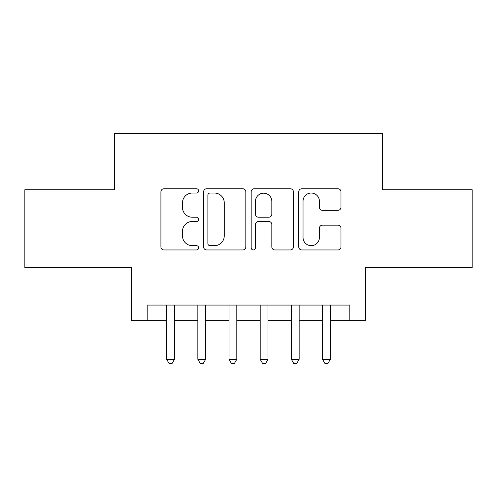 <?xml version="1.0" encoding="UTF-8"?>
<svg xmlns="http://www.w3.org/2000/svg" width="497" height="497" viewBox="0 0 497 497"><rect width="100%" height="100%" fill="white"/><g stroke="black" fill="none" stroke-linecap="round" stroke-linejoin="round"><path stroke-width="0.75" d="M198.626 190.904A2.143 2.143 0 0 0 196.489 188.761L163.979 188.761A3.057 3.057 0 0 0 160.916 191.817L160.916 246.891A3.057 3.057 0 0 0 163.979 249.954L196.489 249.954A2.143 2.143 0 0 0 198.626 247.81A2.143 2.143 0 0 0 196.489 245.667L192.277 245.667A9.791 9.791 0 0 1 182.486 235.876L182.486 231.285A9.791 9.791 0 0 1 192.277 221.494L196.489 221.494A2.143 2.143 0 0 0 198.626 219.357A2.143 2.143 0 0 0 196.489 217.214L192.277 217.214A9.791 9.791 0 0 1 182.486 207.423L182.486 202.832A9.791 9.791 0 0 1 192.277 193.041L196.489 193.041A2.143 2.143 0 0 0 198.626 190.904M337.917 210.33A3.057 3.057 0 0 0 340.979 207.268L340.979 191.817A3.057 3.057 0 0 0 337.917 188.761L301.816 188.761A3.057 3.057 0 0 0 298.753 191.817L298.753 246.891A3.057 3.057 0 0 0 301.816 249.954L337.917 249.954A3.057 3.057 0 0 0 340.979 246.891L340.979 228.229A3.057 3.057 0 0 0 337.917 225.166L322.466 225.166A3.057 3.057 0 0 0 319.409 228.229L319.409 237.485A8.182 8.182 0 0 1 311.221 245.667A8.182 8.182 0 0 1 303.04 237.485L303.04 201.229A8.182 8.182 0 0 1 311.221 193.041A8.182 8.182 0 0 1 319.409 201.229L319.409 207.268A3.057 3.057 0 0 0 322.466 210.33L337.917 210.33M147.193 320.658L147.193 305.077L349.807 305.077L349.807 320.658L365.388 320.658L365.388 267.672L472.15 267.672L472.15 189.742L382.535 189.742L382.535 133.637L114.465 133.637L114.465 189.742L24.85 189.742L24.85 267.672L131.612 267.672L131.612 320.658L166.675 320.658M245.822 191.817A3.057 3.057 0 0 0 242.766 188.761L206.659 188.761A3.057 3.057 0 0 0 203.602 191.817L203.602 246.891A3.057 3.057 0 0 0 206.659 249.954L242.766 249.954A3.057 3.057 0 0 0 245.822 246.891L245.822 191.817M254.234 188.761L290.341 188.761A3.057 3.057 0 0 1 293.398 191.817L293.398 246.891A3.057 3.057 0 0 1 290.341 249.954L274.891 249.954A3.057 3.057 0 0 1 271.828 246.891L271.828 224.557A3.057 3.057 0 0 0 268.771 221.494L258.521 221.494A3.057 3.057 0 0 0 255.458 224.557L255.458 247.81A2.143 2.143 0 0 1 253.321 249.954A2.143 2.143 0 0 1 251.178 247.81L251.178 191.817A3.057 3.057 0 0 1 254.234 188.761M174.472 320.658L197.849 320.658M205.64 320.658L229.018 320.658M236.808 320.658L260.192 320.658M267.982 320.658L291.36 320.658M299.151 320.658L322.528 320.658M330.325 320.658L349.807 320.658M210.026 193.041A2.143 2.143 0 0 0 207.883 195.184L207.883 243.524A2.143 2.143 0 0 0 210.026 245.667L214.462 245.667A9.791 9.791 0 0 0 224.253 235.876L224.253 202.832A9.791 9.791 0 0 0 214.462 193.041L210.026 193.041M271.828 201.378A8.182 8.182 0 0 0 263.646 193.196A8.182 8.182 0 0 0 255.458 201.378L255.458 214.151A3.057 3.057 0 0 0 258.521 217.214L268.771 217.214A3.057 3.057 0 0 0 271.828 214.151L271.828 201.378M174.472 305.077L174.472 359.312L166.675 359.312L166.675 305.077M174.472 359.312L172.13 363.363L169.017 363.363L166.675 359.312M205.64 305.077L205.64 359.312L197.849 359.312L197.849 305.077M205.64 359.312L203.304 363.363L200.185 363.363L197.849 359.312M236.808 305.077L236.808 359.312L229.018 359.312L229.018 305.077M236.808 359.312L234.472 363.363L231.353 363.363L229.018 359.312M267.982 305.077L267.982 359.312L260.192 359.312L260.192 305.077M267.982 359.312L265.647 363.363L262.528 363.363L260.192 359.312M299.151 305.077L299.151 359.312L291.36 359.312L291.36 305.077M299.151 359.312L296.815 363.363L293.696 363.363L291.36 359.312M330.325 305.077L330.325 359.312L322.528 359.312L322.528 305.077M330.325 359.312L327.983 363.363L324.87 363.363L322.528 359.312"/></g></svg>
